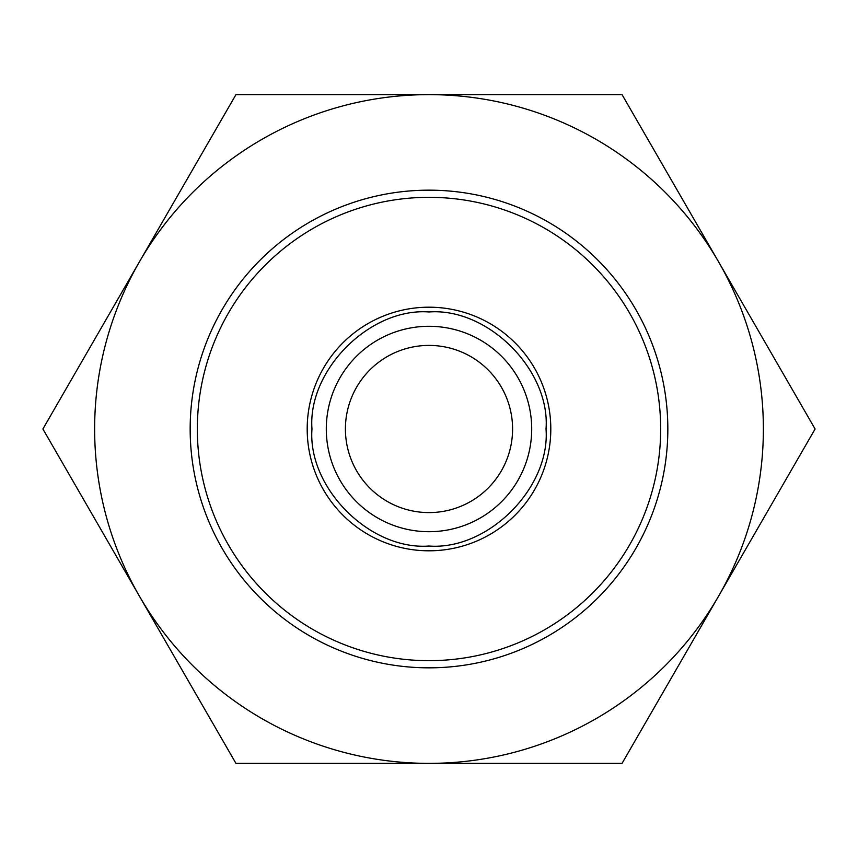 <?xml version="1.0" encoding="UTF-8"?>
<svg xmlns="http://www.w3.org/2000/svg" width="858" height="858" viewBox="0 0 858 858"><rect width="100%" height="100%" fill="white"/><g stroke="black" fill="none" stroke-linecap="round" stroke-linejoin="round"><path stroke-width="1.29" d="M326.297 429A102.703 102.703 90 0 1 429 326.297A102.703 102.703 90 0 1 531.703 429A102.703 102.703 90 0 1 429 531.703A102.703 102.703 90 0 1 326.297 429M429 546.031C370.088 550.493 307.496 487.945 311.969 429C307.507 370.077 370.055 307.507 429 311.969C487.912 307.507 550.493 370.055 546.031 429C550.493 487.912 487.945 550.493 429 546.031M190.165 429A238.835 238.835 -90 0 0 429 667.835A238.835 238.835 -90 0 0 667.835 429A238.835 238.835 90 0 1 429 667.835A238.835 238.835 90 0 1 190.165 429A238.835 238.835 90 0 1 429 190.165A238.835 238.835 90 0 1 667.835 429A238.835 238.835 -90 0 0 429 190.165A238.835 238.835 -90 0 0 190.165 429M763.373 429A334.373 334.373 -90 0 0 139.425 261.819A334.373 334.373 -90 0 0 429 763.373A334.373 334.373 -90 0 0 763.373 429M815.1 429L622.05 94.627L235.95 94.627L42.9 429L235.95 763.373L622.05 763.373L815.1 429M660.671 429A231.671 231.671 90 0 1 429 660.671A231.671 231.671 90 0 1 197.329 429A231.671 231.671 90 0 1 429 197.329A231.671 231.671 90 0 1 660.671 429M345.409 429A83.591 83.591 90 0 1 429 345.409A83.591 83.591 90 0 1 512.591 429A83.591 83.591 90 0 1 429 512.591A83.591 83.591 90 0 1 345.409 429M550.804 429A121.804 121.804 90 0 1 429 550.804A121.804 121.804 90 0 1 307.196 429A121.804 121.804 90 0 1 429 307.196A121.804 121.804 90 0 1 550.804 429"/></g></svg>
